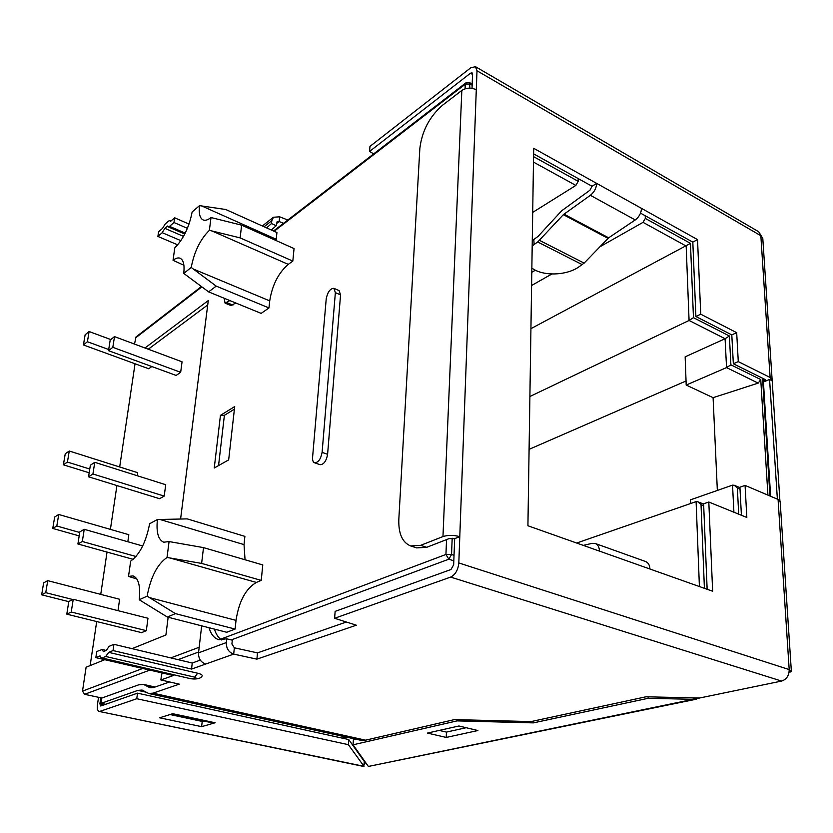<?xml version="1.0" encoding="UTF-8"?>
<svg xmlns="http://www.w3.org/2000/svg" width="833" height="833" viewBox="0 0 833 833"><rect width="100%" height="100%" fill="white"/><g stroke="black" fill="none" stroke-linecap="round" stroke-linejoin="round"><path stroke-width="1.25" d="M187.415 228.336L173.982 222.494L174.649 217.798L170.578 221.349L170.015 220.558L168.578 221.057L165.184 224.015L162.539 228.346L158.582 231.803L157.895 236.437L177.731 244.86M189.049 224.087L174.649 217.798M113.049 650.563L113.934 644.325L192.246 663.026L191.538 669.076L113.049 650.563L108.675 652.354L197.66 673.231C201.253 674.147 202.721 675.105 202.065 676.104C200.732 678.874 195.193 679.613 189.966 678.551L102.095 657.966L105.729 656.487L194.651 677.156L197.66 673.231M472.019 88.329L472.571 74.189L472.051 72.815L470.478 73.21L369.592 151.429L369.967 146.389L470.687 67.848L475.466 66.671L758.686 231.73L762.799 238.457L772.129 379.879L770.109 377.464L760.841 235.718L476.997 70.763L476.289 89.787C471.155 87.413 466.345 87.621 461.836 90.433L442.323 105.395C429.453 116.797 421.967 131.135 419.853 148.399L398.83 519.219C398.361 533.557 402.297 542.47 410.627 545.948L420.634 545.344L426.704 547.312L449.081 538.618L454.672 538.649L453.662 564.826L450.945 569.522L335.137 611.38L334.616 618.284L450.653 577.092C455.359 574.728 458.088 570.022 458.816 562.941L459.785 536.671L454.672 538.649M476.997 70.763L475.466 66.671M200.305 660.111L192.246 663.026M209.021 627.728C211.03 634.434 214.331 638.432 218.902 639.713L226.743 638.796L226.337 642.566C226.232 648.428 228.679 652.281 233.688 654.113L191.538 669.076M640.525 213.133L692.817 242.122L697.533 239.602L700.74 314.187L736.684 332.679L738.277 361.616L770.109 377.464M531.85 268.018C542.356 276.296 566.044 275.817 578.664 267.06L584.12 263.103L608.642 237.822L635.246 219.943C639.161 216.913 641.233 213.05 641.483 208.365L697.533 239.602M788.934 672.939L791.35 671.2L789.195 669.586L778.074 499.446L745.077 485.41L746.837 517.47L708.81 502.018L712.652 591.243L649.948 569.012C649.74 565.128 648.272 562.629 645.554 561.494L595.251 543.491L592.211 543.345L583.277 545.386M649.948 569.012L527.924 525.758L533.682 148.284L596.678 183.395L592.034 186.259L533.599 153.866M779.896 500.758L772.129 379.879M778.074 499.446L780.157 501.549L791.35 671.2M692.817 242.122L695.888 316.509L731.801 334.887L733.342 363.761L765.163 379.504L765.839 380.317L764.652 381.483L764.507 379.182M708.81 502.018L703.614 503.809L707.144 589.295M745.077 485.41L739.912 487.201L741.412 515.263M201.628 726.657L215.133 722.773L172.754 713.704L159.624 717.807L201.628 726.657L202.221 721.42L203.658 721.003M476.289 89.787L459.785 536.671C453.756 534.984 448.154 534.953 442.969 536.577L420.634 545.344M410.627 545.948L416.656 547.895L426.704 547.312M153.147 687.673L147.274 686.361L143.578 684.424L138.611 684.841L101.865 698.012L101.095 703.344L137.882 690.38L142.099 690.047L148.67 693.493L153.001 693.16L179.282 684.153L160.873 679.957L173.326 675.532L95.837 657.633L100.075 655.894L101.345 658.049L189.966 678.551M148.67 693.493L360.595 740.235L365.593 740.173L454.433 719.597L531.038 721.586L645.971 696.794L699.574 698.012L781.583 681.071L450.653 577.092M226.743 638.796L232.303 640.213L231.907 643.961L234.344 647.803L233.688 654.113L256.887 659.153L356.378 625.198L334.616 618.284M95.837 657.633L96.743 651.521L102.115 649.501L103.365 651.635L106.239 650.448L109.175 646.314L113.934 644.325M234.344 647.803L257.501 652.895L346.361 622.012M169.609 681.946L153.73 687.496L150.013 687.787L147.274 686.361M163.747 673.324L161.612 674.095L160.873 679.957M287.801 220.016L279.649 216.819L273.474 217.236L271.797 220.703L271.485 223.556L276.233 225.712L271.339 230.023M173.982 222.494L169.547 226.347L168.11 226.836L167.548 226.035L164.861 228.357L162.216 232.688L157.895 236.437M369.592 151.429L373.673 153.876M283.564 223.286L279.149 221.557L279.649 216.819M777.376 499.144L769.577 379.452L764.652 381.483M183.52 236.374L164.861 228.357M458.816 562.941L789.195 669.586C789.08 675.615 786.539 679.447 781.583 681.071M342.103 738.09L346.309 737.09M102.095 657.966L101.345 658.049M108.675 652.354L105.729 656.487M105.614 704.302L101.095 703.344M699.564 698.012L693.233 699.324L648.157 698.293L533.422 722.877L457.046 720.889L353.046 744.806L353.379 739.673L355.649 739.142M693.181 697.867L693.233 699.324L368.384 766.454L696.648 699.126M457.046 720.889L457.088 719.67M533.422 722.877L533.443 721.066M648.157 698.293L648.126 696.836M477.913 730.531L458.91 725.991L427.423 733.082L446.228 737.434L477.913 730.531M353.046 744.806L368.384 766.454M439.241 730.416L446.436 732.103L466.147 727.719M104.406 704.718L99.887 703.77L100.751 697.773M365.01 761.695L364.313 761.508L363.771 766.475L99.127 711.424C97.565 710.82 97.013 708.55 97.471 704.614L98.533 697.304M99.127 711.424L364 766.318L348.371 744.671L136.768 698.731L99.95 711.361M136.768 698.731L137.507 693.16L100.72 706.009L99.887 703.77M365.427 762.278L364.094 764.861M348.371 744.671L348.715 739.548L137.507 693.16M170.015 714.558L202.221 721.42M171.431 714.12L213.769 723.159L213.966 722.523M364.313 761.508L348.715 739.548M769.577 379.452L771.983 380.65M733.342 363.761L738.277 361.616M599.468 551.123C599.312 547.146 597.907 544.605 595.251 543.491M582.288 264.655L537.702 241.987L534.12 244.517L533.818 239.508L538.003 236.437L561.734 210.749L589.941 190.216L592.034 186.259M537.702 241.987L563.337 214.664L590.368 195.307C594.262 192.142 596.366 188.164 596.678 183.395L641.483 208.365M534.12 244.517L532.193 246.006M533.818 239.508L532.266 240.695M695.888 316.509L700.74 314.187M731.801 334.887L736.684 332.679M446.436 732.103L446.228 737.434M205.699 664.047C200.784 662.287 198.389 658.559 198.535 652.853L201.669 625.843M214.477 629.134C216.059 634.392 218.496 638.026 221.776 640.015M276.452 223.65L279.149 221.557L277.108 221.693L276.233 225.712M271.485 223.556L266.602 227.888M257.501 652.895L256.887 659.153M66.796 614.171L71.242 612.026L146.327 630.654L147.972 618.263L73.242 599.291L68.795 601.509L66.796 614.171L141.6 632.632L146.327 630.654M52.75 528.455L56.811 525.998L58.727 514.482L54.666 516.991L52.75 528.455L79.187 535.9M58.727 514.482L128.834 534.692L127.824 541.742M56.811 525.998L79.729 532.495M41.65 594.814L45.742 592.669L47.741 580.653L43.649 582.85L41.65 594.814L68.775 601.655M47.741 580.653L119.619 599.271L118.005 610.651M45.742 592.669L72.783 599.531M71.242 612.026L73.242 599.291M77.906 543.98L82.321 541.492L84.237 529.309L79.822 531.87L77.906 543.98L133.176 559.349M84.237 529.309L142.703 545.99M82.321 541.492L136.008 556.506M90.38 465.189L88.548 476.799L159.582 498.707L164.205 496.093L165.725 484.712L94.764 462.325L90.38 465.189M88.548 476.799L92.932 473.987L94.764 462.325M92.932 473.987L164.205 496.093M63.391 464.804L67.431 462.065L69.264 451.007L65.234 453.787L63.391 464.804L89.183 472.8M69.264 451.007L137.674 472.686L137.237 475.726M67.431 462.065L89.777 469.031M110.206 340.01L108.519 350.683L176.138 375.433L180.667 372.309L182.063 361.814L114.506 336.615L110.206 340.01M108.519 350.683L112.819 347.33L114.506 336.615M112.819 347.33L180.667 372.309M83.425 344.956L87.413 341.728L89.1 331.524L85.122 334.793L83.425 344.956L148.732 368.759L151.814 366.53M87.413 341.728L108.707 349.527M89.1 331.524L110.779 339.562M157.416 519.511L149.617 523.738C146.087 542.054 139.777 554.507 130.677 561.109L128.521 576.415L133.02 575.895C138.517 578.081 140.59 586.036 139.236 599.76L147.139 596.147C150.658 577.154 157.281 564.264 167.017 557.475L169.078 541.565L163.768 542.21C158.239 539.867 156.115 532.297 157.416 519.511L187.217 518.886L244.881 536.369L244.017 544.615L245.048 559.755M261.239 580.393L201.628 563.41L203.502 547.614L262.77 564.941L261.239 580.393L256.356 582.444C245.735 588.671 238.956 601.311 236.02 620.377L235.104 629.082L226.722 632.268L167.339 617.034L175.419 613.619L235.104 629.082M235.791 303.004L230.991 305.565L225.066 303.15L224.129 298.224M276.108 240.56L276.931 232.542L225.764 209.499L199.514 205.636C198.66 213.456 199.847 218.215 203.075 219.922C205.21 220.818 207.865 220.027 211.02 217.548L209.364 230.335C200.253 239.383 194.204 251.764 191.226 267.455L183.76 273.422C184.666 264.977 183.458 259.917 180.126 258.251C178.147 257.48 175.784 258.157 173.035 260.292L174.784 247.88C183.364 239.186 189.153 227.222 192.142 211.978L199.514 205.636M211.02 217.548L241.632 225.16L294.049 248.567L292.82 261.083L288.27 264.373C278.409 272.901 272.224 285.073 269.725 300.88L268.976 307.939L261.156 313.385L208.625 291.883L183.76 273.422M201.43 286.542L136.008 336.938L134.519 344.081M144.984 347.986L208.281 300.557L180.594 519.021M168.151 617.243L165.913 634.965L132.051 648.657M104.739 659.694L86.091 667.233L82.509 691.109L84.591 694.316L149.846 670.107M333.908 288.333L339.083 290.592L340.551 294.882L327.598 454.329C326.307 461.118 323.787 464.575 320.059 464.689L314.551 462.773C313.052 462.117 312.396 460.295 312.583 457.327L326.234 298.714C327.671 291.946 330.232 288.489 333.908 288.333L335.366 292.633L322.1 452.381C320.788 459.181 318.279 462.648 314.551 462.773M214.248 468.011L220.453 415.355L234.708 406.566L228.659 459.889L214.248 468.011M148.284 349.214L207.719 304.94M90.151 665.588L96.701 621.553M100.741 594.377L107.03 552.081M110.404 529.382L116.922 485.545M119.681 466.98L135.04 363.761M533.557 156.625L578.185 181.302L578.175 178.574M645.242 215.747L645.315 218.413L690.463 243.371L530.923 328.66M690.463 243.371L693.462 317.665L729.375 335.991L730.885 364.823L726.553 367.603L758.197 383.128L760.748 379.556L767.932 495.135M758.197 383.128L713.09 397.674L717.348 490.45M529.09 449.341L686.048 380.983M531.589 285.49L551.873 273.995M599.822 246.839L643.045 222.349L645.315 218.413M532.704 212.394L575.884 185.415L578.185 181.302M693.462 317.665L689.068 320.455L529.892 396.508M268.976 307.939L216.216 286.125L208.625 291.883M241.632 225.16L240.133 237.884L292.82 261.083M358.877 753.042L358.2 752.897M101.865 698.012L84.591 694.316M203.502 547.614L169.078 541.565M147.139 596.147L175.419 613.619M201.628 563.41L167.017 557.475M139.236 599.76L167.339 617.034M128.521 576.415L136.82 578.935M216.216 286.125L193.298 269.017L269.725 300.88M209.364 230.335L240.133 237.884M191.226 267.455L193.298 269.017M173.035 260.292L183.895 265.258M729.375 335.991L725.085 338.729L685.153 356.826L686.194 385.054L713.09 397.674M643.045 222.349L686.173 246.058L689.068 320.455L725.085 338.729L726.553 367.603L686.194 385.054M740.027 489.221L737.351 488.086L734.373 485.306L732.54 485.139L690.453 499.842L690.588 503.538M703.698 505.766L701.032 504.694L697.867 501.768L696.107 501.622L576.655 543.033M531.787 272.287L535.4 270.194M220.453 415.355L224.4 415.313L234.406 409.18M218.548 465.585L224.4 415.313M229.846 300.567L225.066 303.15M442.969 536.577L461.836 90.433M153.001 693.16L365.593 740.173M169.547 226.347L185.238 233.115M180.886 240.664L162.216 232.688M470.478 73.21L472.561 74.418M190.767 678.499C196.401 679.062 197.692 678.614 194.651 677.156M145.806 692.129L137.882 690.38M363.448 759.488L362.782 759.352M584.12 263.103L539.524 240.373M608.007 238.353L563.337 214.664M608.642 237.822L563.972 214.112M635.246 219.943L590.368 195.307M198.535 652.853L226.337 642.566M271.797 220.703L264.061 226.753M82.509 691.109L142.735 668.472M170.817 657.903L199.191 647.241M220.578 639.203L445.936 554.466L448.841 559.193L453.818 560.796M274.13 231.282L465.272 84.195L465.085 88.798M446.55 539.597L445.936 554.466L451.538 554.507L454.027 555.319M135.435 338.011L201.878 286.875M701.032 504.694L704.406 588.317M730.885 364.823L760.748 379.556M737.351 488.086L738.715 514.169M762.559 378.213L769.952 495.989M469.885 88.131L469.531 82.592L465.803 82.915L465.272 84.195L470.051 83.987L472.144 85.185M452.184 538.222L451.538 554.507L448.841 559.193L231.199 639.931M533.474 162.091L575.884 185.415M178.075 659.642L198.639 652.01M159.915 519.459L244.017 544.615M149.492 597.605L236.02 620.377M169.901 557.954L256.356 582.444M211.926 230.949L288.27 264.373M201.701 205.959L276.223 239.279M732.54 485.139L733.915 512.222M696.107 501.622L699.408 586.547M322.1 452.381L327.598 454.329M335.366 292.633L340.551 294.882M226.982 302.671L232.917 305.086M170.015 220.558L171.004 220.984M168.11 226.836L184.78 234.021M102.115 649.501L106.197 650.469M155.115 687.017L143.578 684.424M273.474 217.236L262.333 225.972M763.205 378.536L770.629 496.281M465.803 82.915L273.526 231.012M472.186 84.112L469.531 82.592M739.943 487.659L734.373 485.306M703.625 504.09L697.867 501.768"/></g></svg>
